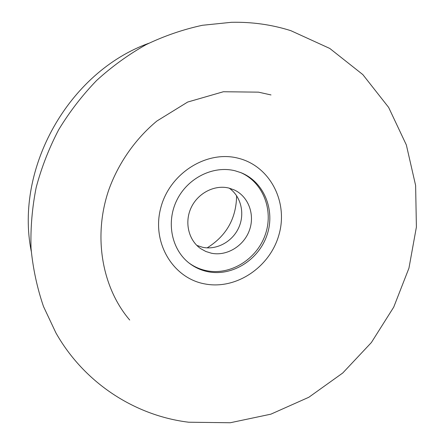 <?xml version="1.0" encoding="UTF-8"?>
<svg xmlns="http://www.w3.org/2000/svg" width="445" height="445" viewBox="0 0 445 445"><rect width="100%" height="100%" fill="white"/><g stroke="black" fill="none" stroke-linecap="round" stroke-linejoin="round"><path stroke-width="0.67" d="M204.772 283.91C236.362 290.084 270.326 266.905 279.082 234.309C288.277 201.819 270.065 166.135 238.359 158.259C206.797 149.876 169.445 173.294 160.706 208.099C151.489 242.803 173.077 278.247 204.772 283.91M148.697 43.315C68.919 72.018 14.652 168.054 31.233 251.203M188.953 262.951C194.298 266.839 200.206 269.431 206.675 270.727C230.749 275.566 257.004 259.068 265.331 234.526C273.914 210.068 262.906 181.805 240.144 172.354M208.032 271.734C201.262 270.376 195.121 267.617 189.592 263.451C171.742 250.046 165.874 222.439 176.81 200.239C187.601 177.972 213.211 165.267 235.016 170.769L240.901 172.649C264.069 181.771 275.533 210.207 267.045 234.96C258.829 259.802 232.329 276.618 208.032 271.734M196.812 245.412L202.659 247.303C216.826 250.285 232.524 241.607 238.776 227.584C245.117 213.6 241.045 196.356 229.175 188.14M228.758 188.035C214.395 184.542 197.725 193.208 191.038 207.898C184.247 222.544 188.669 240.478 200.806 248.716L205.851 251.492L211.353 253.205C226.761 256.448 243.804 246.068 249.411 230.299C255.18 214.585 248.421 196.306 234.064 189.848L228.758 188.035M207.136 247.876C226.444 235.844 236.267 218.456 236.612 195.705M231.417 22.306L202.414 25.282C183.118 29.448 164.355 35.895 146.127 44.628C128.41 54.596 111.906 66.539 96.626 80.467C82.214 95.391 69.587 111.778 58.746 129.617C49.056 148.113 41.535 167.381 36.19 187.428C32.146 207.704 30.427 228.007 31.033 248.327C32.958 268.446 37.113 287.843 43.504 306.522L55.92 332.899C84.344 383.217 135.213 415.713 188.636 422.216L230.237 422.75L270.86 414.173L308.841 397.257L342.745 372.999L371.375 342.539L393.719 307.139L408.944 268.163L416.398 227.078L415.619 185.454L406.352 144.964L388.63 107.395L362.831 74.599L329.778 48.449L290.846 30.677C271.812 24.647 251.998 21.861 231.417 22.306M270.999 94.941L258.462 92.154L223.379 91.742L187.668 102.05L156.868 121.04C135.386 138.885 118.431 163.059 108.791 189.854C92.543 237.33 102.567 288.366 129.706 320.027"/></g></svg>
